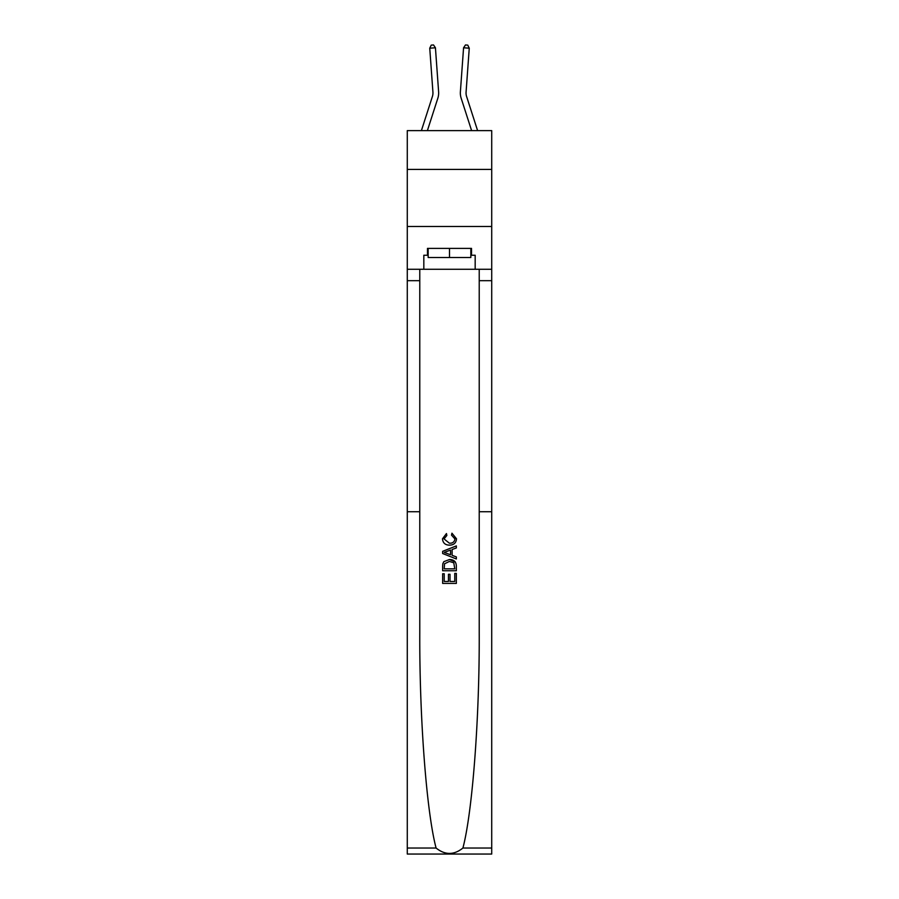 <?xml version="1.0" encoding="UTF-8"?>
<svg xmlns="http://www.w3.org/2000/svg" width="899" height="899" viewBox="0 0 899 899"><rect width="100%" height="100%" fill="white"/><g stroke="black" fill="none" stroke-linecap="round" stroke-linejoin="round"><path stroke-width="1.35" d="M491.719 169.428L491.719 130.636L407.281 130.636L407.281 169.428L491.719 169.428L491.719 226.481L407.281 226.481L407.281 169.428M438.611 91.743L435.431 47.782L438.611 91.743A17.115 17.115 136.7 0 1 437.835 98.227L427.385 130.636M432.408 96.474L421.395 130.636L432.408 96.474A11.406 11.406 -43.3 0 0 432.925 92.159L429.744 48.198L431.239 45.119L433.52 44.95L435.431 47.782L429.744 48.198M454.759 573.405L454.759 581.473L450.017 581.473L454.759 581.473L454.759 573.405L456.344 573.405L456.344 583.406L442.645 583.406L442.645 573.753L442.645 583.406M448.444 574.281L448.444 581.473L444.23 581.473L448.444 581.473L448.444 574.281L450.017 574.281L450.017 581.473M443.825 561.673L442.847 563.662L443.825 561.673L449.421 559.538C453.793 559.515 456.108 561.628 456.344 565.864L456.344 570.764L442.645 570.764L442.645 566.089L442.645 570.764M455.332 561.942L449.421 559.538M451.95 533.197L451.5 535.13L451.95 533.197L456.512 538.793C456.141 542.996 453.77 545.109 449.388 545.142L449.388 545.142C445.185 545.052 442.881 542.94 442.465 538.827L446.455 533.557L446.859 535.478L444.05 538.928L449.388 543.21C452.59 543.378 454.433 541.962 454.939 538.973L451.5 535.13M462.906 848.038L491.719 848.038L491.719 854.05L407.281 854.05L407.281 511.733L419.777 511.733L419.777 632.941C419.417 718.132 426.553 812.202 436.094 848.038C445.027 855.196 453.961 855.196 462.906 848.038C472.447 812.202 479.583 718.132 479.223 632.941L479.223 269.273M442.645 551.334L442.645 553.514L456.332 558.953L442.645 553.514L442.645 551.334L456.344 545.895L442.645 551.334M479.223 511.733L491.719 511.733L491.719 226.481M407.281 511.733L407.281 226.481M419.777 269.273L419.777 511.733M491.719 848.038L491.719 511.733M407.281 269.273L423.822 269.273L423.822 255.237L428.16 255.237M470.84 255.237L471.526 255.237L471.526 248.382L427.474 248.382L427.474 255.237M471.526 255.237L475.178 255.237L475.178 269.273L491.719 269.273M423.822 269.273L475.178 269.273M456.344 545.895L456.344 547.952L452.13 549.503L452.13 555.346L456.344 556.897L456.344 558.953M446.758 553.357L450.545 554.762L450.545 550.087L444.23 552.424L446.758 553.357M450.545 550.087L450.545 554.762M442.645 566.089L442.847 563.662M453.793 562.785L454.759 568.842L453.793 562.785L449.388 561.459L444.511 563.797L444.23 568.842L454.759 568.842L444.23 568.842M442.645 573.753L444.23 573.753L444.23 581.473M428.16 248.382L428.16 257.519L470.84 257.519L470.84 248.382M449.5 248.382L449.5 257.519M477.605 130.636L466.592 96.474A11.406 11.406 43.3 0 1 466.075 92.159L469.256 48.198L463.569 47.782L460.389 91.743A17.115 17.115 -136.7 0 0 461.165 98.227L471.615 130.636M463.569 47.782L465.48 44.95L467.761 45.119L469.256 48.198M479.223 280.679L491.719 280.679M419.777 280.679L407.281 280.679M407.281 848.038L436.094 848.038"/></g></svg>

